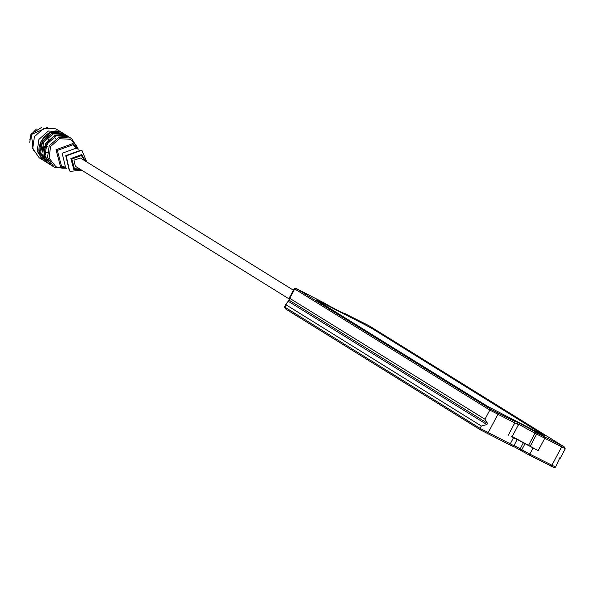 <?xml version="1.0" encoding="UTF-8"?>
<svg xmlns="http://www.w3.org/2000/svg" width="595" height="595" viewBox="0 0 595 595"><rect width="100%" height="100%" fill="white"/><g stroke="black" fill="none" stroke-linecap="round" stroke-linejoin="round"><path stroke-width="0.89" d="M559.91 457.622L555.552 467.142L553.982 467.625M555.061 466.785L529.818 454.119L514.058 445.417M512.912 446.086L528.881 454.892L553.581 467.32M518.163 424.027L536.653 434.067L530.19 446.287L538.207 450.653L515.002 438.337L517.092 439.683L513.857 445.789L512.295 446.272M513.366 445.432L480.113 428.4L284.507 306.946L285.392 308.805L480.507 429.902L511.893 445.975M516.601 439.326L511.447 436.685M538.133 433.532L536.534 432.535C531.424 429.307 509.684 418.173 515.917 421.981L491.284 409.538L296.176 288.441L324.007 302.87C329.109 306.098 350.857 317.232 344.617 313.424L369.25 325.867L564.365 446.964L538.133 433.532L536.653 434.067L564.759 448.459M560.282 458.195L565.25 448.816L564.365 446.964M342.318 312.687L343.017 312.427L342.616 312.13L341.061 312.606M345.502 314.086L344.193 313.58M289.244 297.998L294.213 288.62L489.811 410.081L517.918 424.473M289.244 298.006L484.962 419.244L487.543 423.35L486.896 424.57L481.37 426.027L286.255 304.923L286.113 303.919L288.211 301.249L294.696 288.977L296.176 288.441L294.213 288.62M511.938 437.042L518.409 424.83L517.516 422.978M515.025 421.342L515.917 421.981M372.812 328.99L544.425 435.555L540.714 433.815L543.934 435.198L372.812 328.99L364.795 324.625L372.812 328.99M540.714 433.815L487.721 406.415L540.714 433.815M487.721 406.415L316.109 299.85L319.82 301.591L316.6 300.207L487.721 406.415M319.82 301.591L364.795 324.625L319.82 301.591M530.19 446.287L512.228 436.507M288.858 300.029L487.543 423.35M486.896 424.57L288.211 301.249M289.111 298.928L75.357 166.258L73.973 160.129L80.459 158.032L293.38 290.189M36.355 129.078L31.342 134.336L29.832 139.587M85.621 161.238L81.671 154.611L70.894 158.538L73.802 169.471L80.518 169.463M86.788 161.959L82.088 150.773L81.381 150.371L66.179 155.912L69.57 170.944L70.277 171.345L81.679 170.185M81.887 150.647L80.98 150.126L65.777 155.667L69.37 170.817M75.989 149.025L75.149 148.527L62.155 153.265L65.294 166.258M77.186 149.048L72.858 144.801L57.351 150.453L61.53 166.191L65.852 167.314M78.22 149.189L72.992 143.536L56.012 149.724L60.593 166.964L66.432 168.177M77.96 148.624L76.301 145.247L70.47 139.275L59.396 138.717L50.553 146.541L49.11 158.151L55.923 166.756L62.051 168.207L65.814 168.199M78.317 149.204L71.608 138.568L70.612 138.01L58.719 137.415L49.214 145.812L47.503 157.615L53.989 166.964L54.985 167.53L66.491 168.259M71.608 138.568L68.135 136.471L56.242 135.876L46.737 144.273L45.027 156.076L51.505 165.425L53.989 166.964M65.346 135.4L54.242 135.794L45.815 143.67L44.142 155.236L50.486 164.391M68.522 136.672L66.938 135.727L55.038 135.132L45.532 143.529L43.822 155.332L50.917 165.038M67.934 136.285L64.937 134.485L53.044 133.89L43.539 142.287L41.829 154.09L48.307 163.439L50.307 164.681M62.14 133.414L51.044 133.815L42.617 141.684L45.16 160.776M65.324 134.693L63.739 133.741L51.839 133.146L42.334 141.543L40.624 153.346L47.719 163.052M43.666 160.561L39.188 157.787L32.71 148.438L34.421 136.627L43.926 128.23L55.818 128.825L61.285 132.164L60.288 131.599L48.396 131.004L38.891 139.409L37.18 151.212L43.666 160.561L44.811 161.2M47.488 127.375L31.446 134.53L33.246 150.319M45.622 147.88L46.38 147.954M43.889 147.939L45.421 147.352M47.005 141.194L47.488 141.075M41.576 127.449L30.955 134.046L29.75 142.354M561.68 445.804L561.539 447.068L551.833 465.394L550.896 466.168M533.053 448.013L529.818 454.119L528.881 454.892M525.035 443.647L521.8 449.753L522.194 451.248M523.436 442.65L520.201 448.764L520.595 450.259M513.381 437.935L510.146 444.048L509.208 444.815M497.97 413.183L497.829 414.447L488.131 432.773L487.193 433.539M481.37 426.027L480.113 428.4L480.507 429.902M286.255 304.923L284.998 307.303L285.392 308.805M538.207 450.653L544.678 438.433L544.812 437.169M484.962 419.244L489.811 410.081L491.284 409.538M508.227 435.302L514.697 423.082L514.831 421.818M528.591 445.291L535.054 433.078L536.534 432.535M84.862 160.762L81.396 155.563L71.846 159.043L74.42 168.735L79.752 168.987M64.736 134.299L62.535 132.997L50.642 132.402L41.137 140.799L39.426 152.603L45.912 161.952L47.109 162.695M51.103 133.786L42.208 141.26L40.601 150.713M44.253 146.586L45.941 145.968M46.179 146.236L47.169 146.578M284.507 306.946L286.113 303.919M46.752 145.411L47.436 144.63M81.686 150.52L82.088 150.773M69.169 170.691L69.57 170.944M63.531 133.555C48.143 122.049 27.958 151.829 45.912 161.952M48.552 139.371L49.645 141.097M54.286 136.694L55.64 138.91M48.73 152.268L44.975 152.357"/></g></svg>
